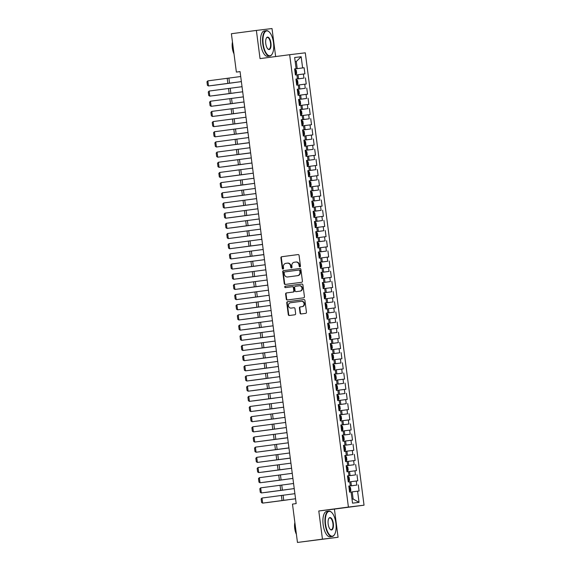 <?xml version="1.0" encoding="UTF-8"?>
<svg xmlns="http://www.w3.org/2000/svg" width="571" height="571" viewBox="0 0 571 571"><rect width="100%" height="100%" fill="white"/><g stroke="black" fill="none" stroke-linecap="round" stroke-linejoin="round"><path stroke-width="0.86" d="M299.918 266.85A0.707 0.642 -96.9 0 0 300.46 266.065L299.083 255.451A1.006 0.914 -96.9 0 0 298.055 254.573L281.689 256.736A1.006 0.914 -96.9 0 0 280.911 257.849L282.288 268.463A0.707 0.642 -96.9 0 0 283.566 268.291L283.387 266.921A3.226 2.934 -96.9 0 1 285.878 263.345L287.242 263.16A3.226 2.934 -96.9 0 1 290.56 265.972L290.739 267.349A0.707 0.642 -96.9 0 0 292.009 267.178L291.831 265.808A3.226 2.934 -96.9 0 1 294.329 262.225L295.692 262.046A3.226 2.934 -96.9 0 0 295.692 262.046A3.226 2.934 -96.9 0 1 299.011 264.858L299.19 266.236A0.707 0.642 -96.9 0 0 299.918 266.85M300.053 313.072A1.006 0.914 -96.9 0 0 301.088 313.957L305.678 313.351A1.006 0.914 -96.9 0 0 306.456 312.23L304.928 300.446A1.006 0.914 -96.9 0 0 303.886 299.568L287.534 301.724A1.006 0.914 -96.9 0 0 286.756 302.844L288.284 314.628A1.006 0.914 -96.9 0 0 289.319 315.506L294.864 314.778A1.006 0.914 -96.9 0 0 295.642 313.657L294.993 308.611A1.006 0.914 -96.9 0 0 293.965 307.733L291.203 308.097A2.691 2.448 -96.9 0 1 288.426 305.735A2.691 2.448 -96.9 0 1 290.511 302.751L301.274 301.331A2.691 2.448 -96.9 0 1 304.058 303.701A2.691 2.448 -96.9 0 1 301.973 306.677L300.175 306.913A1.006 0.914 -96.9 0 0 299.397 308.033L300.053 313.072L300.474 313.022A1.006 0.914 -96.9 0 0 301.424 313.907M322.451 539.152L338.082 537.275L334.42 509.089L318.789 510.974L322.451 539.152L297.462 542.45L292.48 504.093L296.178 503.601L240.07 71.596L236.373 72.082L240.077 71.639M318.789 510.974L348.41 507.062L289.661 54.709L305.292 52.825L364.041 505.185L348.41 507.062M275.65 56.55L272.01 28.55L256.379 30.427L260.041 58.613L289.661 54.709M256.379 30.427L231.391 33.725L236.373 72.082M301.645 282.288A1.006 0.914 -96.9 0 0 302.423 281.168L300.896 269.384A1.006 0.914 -96.9 0 0 299.854 268.506L283.501 270.661A1.006 0.914 -96.9 0 0 282.724 271.782L284.251 283.566A1.006 0.914 -96.9 0 0 285.293 284.444L301.645 282.288M302.908 284.915L304.443 296.699A1.006 0.914 -96.9 0 1 303.665 297.819L287.306 299.975A1.006 0.914 -96.9 0 1 286.271 299.097L285.614 294.051A1.006 0.914 -96.9 0 1 286.392 292.937L293.023 292.059A1.006 0.914 -96.9 0 0 293.808 290.939L293.373 287.598A1.006 0.914 -96.9 0 0 292.331 286.721L285.429 287.627A0.707 0.642 -96.9 0 0 285.429 287.627A0.707 0.642 -96.9 0 1 285.243 286.228L301.873 284.037A1.006 0.914 -96.9 0 0 301.873 284.037L301.873 284.037A1.006 0.914 -96.9 0 1 302.908 284.915M294.629 68.998L304.115 67.742L302.616 67.928L301.167 56.736L294.657 57.514L296.113 68.706L294.615 68.884L295.407 74.994L296.906 74.808L297.434 78.884L295.935 79.062L296.727 85.165L298.226 84.986L298.754 89.055L297.255 89.233L298.048 95.343L299.547 95.157L300.075 99.233L298.576 99.411L299.368 105.514L300.867 105.335L301.395 109.404L299.896 109.582L300.689 115.692L302.187 115.506L302.723 119.582L301.217 119.76L302.016 125.863L303.515 125.684L304.043 129.753L302.544 129.931L303.337 136.041L304.835 135.855L305.364 139.931L303.865 140.109L304.657 146.212L306.156 146.033L306.684 150.102L305.185 150.28L305.977 156.39L307.476 156.204L308.005 160.28L306.506 160.458L307.298 166.561L308.797 166.382L309.325 170.451L307.826 170.629L308.618 176.739L310.117 176.553L310.645 180.629L309.147 180.807L309.939 186.91L311.438 186.731L311.973 190.8L310.467 190.978L311.259 197.088L312.765 196.902L313.293 200.978L311.795 201.156L312.587 207.259L314.086 207.08L314.614 211.149L313.115 211.327L313.907 217.437L315.406 217.251L315.934 221.327L314.435 221.505L315.228 227.608L316.727 227.429L317.255 231.498L315.756 231.676L316.548 237.786L318.047 237.6L318.575 241.676L317.076 241.854L317.869 247.957L319.367 247.778L319.896 251.847L318.397 252.025L319.189 258.135L320.688 257.949L321.216 262.025L319.717 262.203L320.509 268.306L322.015 268.127L322.544 272.196L321.045 272.374L321.837 278.484L323.336 278.298L323.864 282.374L322.365 282.552L323.157 288.655L324.656 288.476L325.185 292.545L323.686 292.723L324.478 298.833L325.977 298.647L326.505 302.723L325.006 302.901L325.798 309.004L327.297 308.825L327.825 312.894L326.327 313.072L327.119 319.182L328.618 318.996L329.146 323.072L327.647 323.25L328.439 329.353L329.938 329.174L330.466 333.243L328.967 333.421L329.76 339.531L331.266 339.345L331.794 343.421L330.295 343.599L331.087 349.702L332.586 349.523L333.114 353.592L331.615 353.77L332.408 359.88L333.907 359.694L334.435 363.77L332.936 363.948L333.728 370.051L335.227 369.872L335.755 373.941L334.256 374.119L335.049 380.229L336.547 380.043L337.076 384.119L335.577 384.297L336.369 390.4L337.868 390.221L338.396 394.29L336.897 394.468L337.689 400.578L339.188 400.392L339.716 404.468L338.218 404.646L339.01 410.749L340.516 410.57L341.044 414.639L339.538 414.817L340.337 420.927L341.836 420.741L342.364 424.817L340.866 424.995L341.658 431.098L343.157 430.919L343.685 434.988L342.186 435.166L342.978 441.276L344.477 441.09L345.005 445.166L343.506 445.344L344.299 451.447L345.798 451.268L346.326 455.337L344.827 455.515L345.619 461.625L347.118 461.439L347.646 465.515L346.147 465.693L346.94 471.796L348.438 471.617L348.967 475.686L347.468 475.864L348.26 481.974L349.766 481.788L350.294 485.864L348.788 486.042L349.588 492.145L351.086 491.966L352.535 503.158L359.045 502.373L353.121 498.997L352.2 491.874L351.094 492.024M304.115 67.742L304.907 73.852L303.408 74.03L303.936 78.099L295.942 79.133M295.949 79.169L303.936 78.099M305.442 77.92L306.234 84.023L304.736 84.201L305.264 88.277L297.263 89.312M297.27 89.347L305.264 88.277M306.763 88.091L307.555 94.201L306.056 94.379L306.584 98.448L298.583 99.482M298.59 99.518L306.584 98.448M308.083 98.269L308.875 104.372L307.376 104.55L307.905 108.626L299.911 109.661M299.911 109.696L307.905 108.626M309.403 108.44L310.196 114.55L308.697 114.728L309.225 118.797L301.231 119.831M301.231 119.867L309.225 118.797M310.724 118.618L311.516 124.721L310.017 124.899L310.545 128.975L302.551 130.01M302.559 130.045L310.545 128.975M312.044 128.789L312.837 134.899L311.338 135.077L311.866 139.146L303.872 140.18M303.879 140.216L311.866 139.146M313.365 138.967L314.157 145.07L312.658 145.248L313.186 149.324L305.192 150.359M305.2 150.394L313.186 149.324M314.692 149.138L315.485 155.248L313.979 155.426L314.514 159.495L306.513 160.53M306.52 160.565L314.514 159.495M316.013 159.316L316.805 165.419L315.306 165.597L315.834 169.673L307.833 170.708M307.84 170.743L315.834 169.673M317.333 169.487L318.126 175.597L316.627 175.775L317.155 179.844L309.161 180.879M309.161 180.914L317.155 179.844M318.654 179.665L319.446 185.768L317.947 185.946L318.475 190.022L310.481 191.057M310.481 191.092L318.475 190.022M319.974 189.836L320.766 195.946L319.268 196.124L319.796 200.193L311.802 201.228M311.809 201.263L319.796 200.193M321.295 200.014L322.087 206.117L320.588 206.295L321.116 210.371L313.122 211.406M313.129 211.441L321.116 210.371M322.615 210.185L323.407 216.295L321.908 216.473L322.437 220.542L314.443 221.577M314.45 221.612L322.437 220.542M323.935 220.363L324.735 226.466L323.229 226.644L323.764 230.72L315.763 231.755M315.77 231.79L323.764 230.72M325.263 230.534L326.055 236.644L324.556 236.822L325.085 240.891L317.083 241.926M317.091 241.961L325.085 240.891M326.583 240.712L327.376 246.815L325.877 246.993L326.405 251.069L318.411 252.104M318.411 252.139L326.405 251.069M327.904 250.883L328.696 256.993L327.197 257.171L327.725 261.24L319.731 262.275M319.731 262.31L327.725 261.24M329.224 261.061L330.017 267.164L328.518 267.342L329.046 271.418L321.052 272.453M321.059 272.488L329.046 271.418M330.545 271.232L331.337 277.342L329.838 277.52L330.366 281.589L322.372 282.624M322.379 282.659L330.366 281.589M331.865 281.41L332.657 287.513L331.159 287.691L331.687 291.767L323.693 292.802M323.7 292.837L331.687 291.767M333.186 291.581L333.985 297.691L332.479 297.869L333.014 301.938L325.013 302.973M325.02 303.008L333.014 301.938M334.513 301.759L335.305 307.862L333.807 308.04L334.335 312.116L326.334 313.151M326.341 313.186L334.335 312.116M335.834 311.93L336.626 318.04L335.127 318.218L335.655 322.287L327.661 323.322M327.661 323.357L335.655 322.287M337.154 322.108L337.946 328.211L336.447 328.389L336.976 332.465L328.982 333.5M328.982 333.535L336.976 332.465M338.475 332.279L339.267 338.389L337.768 338.567L338.296 342.636L330.302 343.671M330.302 343.706L338.296 342.636M339.795 342.457L340.587 348.56L339.088 348.738L339.617 352.814L331.623 353.849M331.63 353.884L339.617 352.814M341.115 352.628L341.908 358.738L340.409 358.916L340.937 362.985L332.943 364.02M332.95 364.055L340.937 362.985M342.436 362.806L343.235 368.909L341.729 369.087L342.257 373.163L334.263 374.198M334.271 374.233L342.257 373.163M343.763 372.977L344.556 379.087L343.057 379.265L343.585 383.334L335.584 384.369M335.591 384.404L343.585 383.334M345.084 383.155L345.876 389.258L344.377 389.436L344.905 393.512L336.911 394.547M336.911 394.582L344.905 393.512M346.404 393.326L347.197 399.436L345.698 399.614L346.226 403.683L338.232 404.718M338.232 404.753L346.226 403.683M347.725 403.504L348.517 409.607L347.018 409.785L347.546 413.861L339.552 414.896M339.552 414.931L347.546 413.861M349.045 413.675L349.837 419.785L348.339 419.963L348.867 424.032L340.873 425.067M340.88 425.102L348.867 424.032M350.366 423.853L351.158 429.956L349.659 430.134L350.187 434.21L342.193 435.245M342.2 435.28L350.187 434.21M351.686 434.024L352.485 440.134L350.979 440.312L351.508 444.381L343.514 445.416M343.521 445.451L351.508 444.381M353.014 444.202L353.806 450.305L352.307 450.483L352.835 454.559L344.834 455.594M344.841 455.629L352.835 454.559M354.334 454.373L355.126 460.483L353.627 460.661L354.156 464.73L346.162 465.765M346.162 465.8L354.156 464.73M355.654 464.551L356.447 470.654L354.948 470.832L355.476 474.908L347.482 475.943M347.482 475.978L355.476 474.908M356.975 474.722L357.767 480.832L356.268 481.01L356.796 485.079L348.802 486.114M348.802 486.149L356.796 485.079M358.295 484.9L359.088 491.003L357.589 491.181L359.045 502.373M350.294 485.864L348.795 486.071M357.589 491.181L352.2 491.874M348.967 475.686L347.475 475.9M351.408 485.771L350.872 481.703L349.773 481.845M356.268 481.01L350.872 481.703M347.646 465.515L346.154 465.722M350.08 475.593L349.552 471.525L348.446 471.675M354.948 470.832L349.552 471.525M346.326 455.337L344.834 455.551M348.76 465.422L348.231 461.354L347.125 461.496M353.627 460.661L348.231 461.354M345.005 445.166L343.506 445.373M347.439 455.244L346.911 451.176L345.805 451.326M352.307 450.483L346.911 451.176M343.685 434.988L342.186 435.202M346.119 445.073L345.591 441.005L344.484 441.147M350.979 440.312L345.591 441.005M342.364 424.817L340.866 425.024M344.798 434.895L344.27 430.827L343.164 430.977M349.659 430.134L344.27 430.827M341.044 414.639L339.545 414.853M343.478 424.724L342.95 420.656L341.843 420.798M348.339 419.963L342.95 420.656M339.716 404.468L338.225 404.675M342.157 414.546L341.629 410.478L340.523 410.628M347.018 409.785L341.629 410.478M338.396 394.29L336.904 394.504M340.83 404.375L340.302 400.307L339.195 400.449M345.698 399.614L340.302 400.307M337.076 384.119L335.584 384.326M339.509 394.197L338.981 390.129L337.875 390.278M344.377 389.436L338.981 390.129M335.755 373.941L334.263 374.155M338.189 384.026L337.661 379.958L336.555 380.1M343.057 379.265L337.661 379.958M334.435 363.77L332.936 363.977M336.869 373.848L336.34 369.78L335.234 369.929M341.729 369.087L336.34 369.78M333.114 353.592L331.615 353.806M335.548 363.677L335.02 359.609L333.914 359.751M340.409 358.916L335.02 359.609M331.794 343.421L330.295 343.628M334.228 353.499L333.7 349.431L332.593 349.58M339.088 348.738L333.7 349.431M330.466 333.243L328.975 333.457M332.907 343.328L332.379 339.26L331.273 339.402M337.768 338.567L332.379 339.26M329.146 323.072L327.654 323.279M331.58 333.15L331.052 329.082L329.945 329.231M336.447 328.389L331.052 329.082M327.825 312.894L326.334 313.108M330.259 322.979L329.731 318.911L328.625 319.053M335.127 318.218L329.731 318.911M326.505 302.723L325.013 302.93M328.939 312.801L328.411 308.733L327.304 308.882M333.807 308.04L328.411 308.733M325.185 292.545L323.686 292.759M327.618 302.63L327.09 298.562L325.984 298.704M332.479 297.869L327.09 298.562M323.864 282.374L322.365 282.581M326.298 292.452L325.77 288.384L324.663 288.533M331.159 287.691L325.77 288.384M322.544 272.196L321.045 272.41M324.978 282.281L324.449 278.213L323.343 278.355M329.838 277.52L324.449 278.213M321.216 262.025L319.724 262.232M323.657 272.103L323.129 268.035L322.023 268.184M328.518 267.342L323.129 268.035M319.896 251.847L318.404 252.061M322.329 261.932L321.801 257.864L320.695 258.006M327.197 257.171L321.801 257.864M318.575 241.676L317.083 241.883M321.009 251.754L320.481 247.686L319.375 247.835M325.877 246.993L320.481 247.686M317.255 231.498L315.763 231.712M319.689 241.583L319.16 237.515L318.054 237.657M324.556 236.822L319.16 237.515M315.934 221.327L314.435 221.534M318.368 231.405L317.84 227.337L316.734 227.486M323.229 226.644L317.84 227.337M314.614 211.149L313.115 211.363M317.048 221.234L316.52 217.166L315.413 217.308M321.908 216.473L316.52 217.166M313.293 200.978L311.795 201.185M315.727 211.056L315.199 206.988L314.093 207.137M320.588 206.295L315.199 206.988M311.973 190.8L310.474 191.014M314.407 200.885L313.879 196.817L312.772 196.959M319.268 196.124L313.879 196.817M310.645 180.629L309.154 180.836M313.079 190.707L312.551 186.638L311.445 186.788M317.947 185.946L312.551 186.638M309.325 170.451L307.833 170.665M311.759 180.536L311.231 176.468L310.124 176.61M316.627 175.775L311.231 176.468M308.005 160.28L306.513 160.487M310.438 170.358L309.91 166.289L308.804 166.439M315.306 165.597L309.91 166.289M306.684 150.102L305.185 150.316M309.118 160.187L308.59 156.119L307.483 156.261M313.979 155.426L308.59 156.119M305.364 139.931L303.865 140.138M307.798 150.009L307.269 145.94L306.163 146.09M312.658 145.248L307.269 145.94M304.043 129.753L302.544 129.967M306.477 139.838L305.949 135.77L304.843 135.912M311.338 135.077L305.949 135.77M302.723 119.582L301.224 119.789M305.157 129.66L304.629 125.591L303.522 125.741M310.017 124.899L304.629 125.591M301.395 109.404L299.903 109.618M303.836 119.489L303.301 115.421L302.195 115.563M308.697 114.728L303.301 115.421M300.075 99.233L298.583 99.44M302.509 109.311L301.98 105.242L300.874 105.392M307.376 104.55L301.98 105.242M298.754 89.055L297.263 89.269M301.188 99.14L300.66 95.071L299.554 95.214M306.056 94.379L300.66 95.071M297.434 78.884L295.935 79.091M299.868 88.962L299.34 84.893L298.233 85.043M304.736 84.201L299.34 84.893M296.113 68.706L294.615 68.92M298.547 78.791L298.019 74.722L296.913 74.865M303.408 74.03L298.019 74.722M297.462 542.45L338.082 537.275M334.42 509.089L364.041 505.185M352.014 499.133L353.121 498.997M295.193 61.639L296.299 61.497L295.193 61.625M302.616 67.928L294.622 68.963M297.227 68.613L296.299 61.497L301.167 56.736M300.118 266.785A0.707 0.642 -96.9 0 1 299.611 266.186L299.432 264.808A3.226 2.934 -96.9 0 0 296.113 261.996L295.749 262.039M287.691 263.11L287.663 263.11A3.226 2.934 -96.9 0 0 287.663 263.11A3.226 2.934 -96.9 0 1 290.982 265.922L291.16 267.299A0.707 0.642 -96.9 0 0 291.667 267.899M298.133 254.566L282.117 256.679A1.006 0.914 -96.9 0 0 281.332 257.799L282.716 268.413A0.707 0.642 -96.9 0 0 283.216 269.012M299.946 268.498L283.923 270.611A1.006 0.914 -96.9 0 0 283.145 271.732L284.672 283.516A1.006 0.914 -96.9 0 0 285.621 284.401M299.761 270.654A0.707 0.642 -96.9 0 0 299.04 270.04L284.679 271.932A0.707 0.642 -96.9 0 0 284.137 272.717L284.322 274.159A3.226 2.934 -96.9 0 0 287.648 276.978L297.462 275.679A3.226 2.934 -96.9 0 0 299.953 272.103L299.761 270.654L300.189 270.604A0.707 0.642 -96.9 0 0 299.468 269.983A0.707 0.642 -96.9 0 0 299.461 269.99L299.468 269.983M288.005 276.928A3.226 2.934 -96.9 0 0 288.041 276.928A3.226 2.934 -96.9 0 0 288.07 276.921L287.648 276.978M300.189 270.604L300.375 272.053A3.226 2.934 -96.9 0 1 297.884 275.629L288.07 276.921M292.766 286.663L292.752 286.663A1.006 0.914 -96.9 0 1 293.794 287.548L294.229 290.889A1.006 0.914 -96.9 0 1 293.451 292.009L286.813 292.887A1.006 0.914 -96.9 0 0 286.035 294.001L286.692 299.047A1.006 0.914 -96.9 0 0 287.641 299.932M301.959 284.03L285.664 286.178A0.707 0.642 -96.9 0 0 285.771 287.584M299.911 291.153A2.691 2.448 -96.9 0 0 299.24 285.807A2.691 2.448 -96.9 0 0 299.211 285.807L295.421 286.314A1.006 0.914 -96.9 0 0 294.643 287.427L295.079 290.775A1.006 0.914 -96.9 0 0 296.113 291.653L300.332 291.103A2.691 2.448 -96.9 0 0 299.661 285.757A2.691 2.448 -96.9 0 0 299.639 285.757L299.268 285.807M296.52 291.603A1.006 0.914 -96.9 0 0 296.535 291.603L300.332 291.103M301.331 301.331L301.702 301.281A2.691 2.448 -96.9 0 1 304.479 303.651A2.691 2.448 -96.9 0 1 302.394 306.627L300.596 306.863A1.006 0.914 -96.9 0 0 299.818 307.983L300.474 313.022M291.574 308.055A2.691 2.448 -96.9 0 0 291.603 308.047A2.691 2.448 -96.9 0 0 291.624 308.047L291.203 308.097M294.044 307.726L291.624 308.047M303.979 299.561L287.955 301.674A1.006 0.914 -96.9 0 0 287.177 302.794L288.712 314.578A1.006 0.914 -96.9 0 0 289.654 315.463M295.35 74.573L296.677 73.373L296.278 70.319L294.686 69.476M295.964 74.487L295.35 74.565M233.546 82.702L212.483 85.486L233.546 82.702M295.328 69.426L295.978 74.458M295.121 71.389L295.1 72.631M241.376 81.603L208.494 85.964L241.376 81.624M240.712 76.521L207.83 80.875L208.494 85.964L207.423 85.329L206.959 81.767L207.83 80.875M296.67 84.744L297.998 83.544L297.598 80.49L296.014 79.654M297.284 84.665L296.67 84.736M234.867 92.873L213.804 95.657L234.867 92.873M296.649 79.597L297.298 84.636M296.442 81.56L296.42 82.809M298.604 94.836L297.991 94.914L299.318 93.723L298.918 90.668L297.334 89.825M236.187 103.051L215.124 105.835L236.187 103.023M297.762 91.738L297.741 92.98M242.696 91.781L209.814 96.135L242.696 91.795M242.033 86.692L209.15 91.053L209.814 96.135L208.743 95.507L208.279 91.945L209.15 91.053M244.017 101.952L211.134 106.313L244.017 101.973M243.353 96.87L210.471 101.224L211.134 106.313L210.064 105.678L209.6 102.116L210.471 101.224M263.195 43.946A12.519 5.189 82.5 0 0 272.146 54.067A12.519 5.189 82.5 0 0 273.502 42.711A12.519 5.189 82.5 0 0 269.234 31.969A12.519 5.189 82.5 0 0 263.195 43.946M272.053 54.209A12.826 5.317 -97.5 0 1 271.96 54.366A12.826 5.317 -97.5 0 1 269.748 56.079A12.826 5.317 -97.5 0 1 262.788 43.996A12.826 5.317 -97.5 0 1 266.393 30.648A12.826 5.317 -97.5 0 1 268.977 31.726A12.826 5.317 -97.5 0 1 269.105 31.855M265.772 43.639A6.26 2.598 -97.5 0 1 266.443 37.957A6.26 2.598 -97.5 0 1 270.925 43.018A6.26 2.598 -97.5 0 1 267.899 49.006A6.26 2.598 -97.5 0 1 265.772 43.639M267.77 48.878A5.953 2.47 82.5 0 0 268.848 49.263A5.953 2.47 82.5 0 0 270.518 43.068A5.953 2.47 82.5 0 0 267.292 37.465A5.953 2.47 82.5 0 0 266.357 38.114M233.725 51.74A12.826 5.317 -97.5 0 1 232.982 47.928A12.826 5.317 -97.5 0 1 232.732 44.06M234.003 53.838A9.236 3.826 -97.5 0 1 232.333 48.035A9.236 3.826 -97.5 0 1 232.461 42.011M269.748 56.079L267.706 56.343A12.826 5.317 -97.5 0 1 260.754 44.267A12.826 5.317 -97.5 0 1 264.352 30.92L266.393 30.648M325.591 524.385A12.519 5.189 82.5 0 0 334.549 534.506A12.519 5.189 82.5 0 0 335.898 523.15A12.519 5.189 82.5 0 0 331.63 512.408A12.519 5.189 82.5 0 0 325.591 524.385M334.456 534.649A12.826 5.317 -97.5 0 1 334.363 534.806A12.826 5.317 -97.5 0 1 332.144 536.519A12.826 5.317 -97.5 0 1 325.185 524.435A12.826 5.317 -97.5 0 1 328.789 511.088A12.826 5.317 -97.5 0 1 331.38 512.166A12.826 5.317 -97.5 0 1 331.508 512.294M328.168 524.078A6.26 2.598 -97.5 0 1 328.846 518.397A6.26 2.598 -97.5 0 1 333.321 523.457A6.26 2.598 -97.5 0 1 330.302 529.445A6.26 2.598 -97.5 0 1 328.168 524.078M330.174 529.317A5.953 2.47 82.5 0 0 331.244 529.702A5.953 2.47 82.5 0 0 332.914 523.507A5.953 2.47 82.5 0 0 329.688 517.904A5.953 2.47 82.5 0 0 328.753 518.554M296.128 532.179A12.826 5.317 -97.5 0 1 295.378 528.368A12.826 5.317 -97.5 0 1 295.128 524.499M296.399 534.278A9.236 3.826 -97.5 0 1 294.729 528.475A9.236 3.826 -97.5 0 1 294.864 522.451M332.144 536.519L330.109 536.79A12.826 5.317 -97.5 0 1 323.15 524.706A12.826 5.317 -97.5 0 1 326.755 511.359L328.789 511.088M299.925 105.014L299.311 105.085L299.925 105.014L300.639 103.893L300.239 100.839L298.654 100.004M237.507 113.222L216.445 116.006L237.507 113.194M299.083 101.909L299.061 103.158M301.245 115.185L300.639 115.263L301.959 114.072L301.567 111.017L299.975 110.174M238.835 123.4L217.765 126.184L238.828 123.372M300.403 112.087L300.382 113.329M245.337 112.13L212.455 116.484L245.337 112.144M244.674 107.041L211.791 111.402L212.455 116.484L211.384 115.856L210.92 112.294L211.791 111.402M246.658 122.301L213.775 126.662L246.658 122.322M246.001 117.219L213.111 121.573L213.775 126.662L212.705 126.027L212.241 122.465L213.111 121.573M302.566 125.363L301.959 125.434L303.28 124.242L302.887 121.188L301.295 120.353M219.086 136.319L247.992 132.551M219.05 136.326L247.992 132.565M301.731 122.258L301.709 123.507M247.978 132.479L215.096 136.833L247.985 132.493M247.322 127.39L214.439 131.751L215.096 136.833L214.025 136.205L213.568 132.643L214.439 131.751M303.886 135.534L303.28 135.613L304.6 134.421L304.207 131.366L302.616 130.523M220.406 146.497L249.313 142.729M220.37 146.504L249.313 142.736M303.051 132.436L303.03 133.678M249.299 142.65L216.416 147.011L249.306 142.671M248.642 137.568L215.759 141.922L216.416 147.011L215.353 146.376L214.889 142.814L215.759 141.922M305.214 145.712L304.6 145.783L305.214 145.712L305.928 144.591L305.528 141.537L303.936 140.702M221.726 156.668L250.633 152.9M221.691 156.675L250.633 152.914M304.372 142.607L304.35 143.856M250.626 152.828L217.737 157.182L250.626 152.842M249.962 147.739L217.08 152.1L217.737 157.182L216.673 156.554L216.209 152.992L217.08 152.1M306.534 155.883L305.92 155.962L307.248 154.77L306.848 151.715L305.264 150.872M244.117 164.098L223.054 166.882L244.117 164.07M305.692 152.785L305.671 154.027M251.947 162.999L219.064 167.36L251.947 163.02M251.283 157.917L218.4 162.271L219.064 167.36L217.994 166.725L217.53 163.163L218.4 162.271M307.855 166.061L307.241 166.132L307.855 166.061L308.568 164.94L308.169 161.886L306.584 161.051M245.437 174.269L224.374 177.053L245.437 174.241M307.012 162.956L306.991 164.205M253.267 173.177L220.385 177.531L253.267 173.191M252.603 168.088L219.721 172.449L220.385 177.531L219.314 176.903L218.85 173.341L219.721 172.449M308.568 176.318L309.889 175.119L309.489 172.064L307.905 171.221M309.175 176.232L308.561 176.311M246.758 184.447L225.695 187.231L246.758 184.447M308.333 173.134L308.311 174.376M254.587 183.348L221.705 187.709L254.587 183.37M253.924 178.266L221.041 182.62L221.705 187.709L220.634 187.074L220.17 183.512L221.041 182.62M309.889 186.489L311.209 185.29L310.817 182.235L309.225 181.4M310.496 186.41L309.889 186.481M248.078 194.618L227.015 197.402L248.078 194.618M309.653 183.305L309.632 184.554M255.908 193.526L223.025 197.88L255.908 193.54M255.251 188.437L222.362 192.798L223.025 197.88L221.955 197.252L221.491 193.69L222.362 192.798M311.816 196.581L311.209 196.66L312.53 195.468L312.137 192.413L310.545 191.57M249.406 204.796L228.343 207.58L249.399 204.768M310.981 193.483L310.959 194.725M257.228 203.697L224.346 208.058L257.236 203.719M256.572 198.615L223.689 202.969L224.346 208.058L223.275 207.423L222.818 203.861L223.689 202.969M313.136 206.759L312.53 206.83L313.85 205.639L313.458 202.584L311.866 201.749M250.726 214.967L229.663 217.751L250.719 214.939M312.301 203.654L312.28 204.903M258.549 213.875L225.666 218.229L258.556 213.889M257.892 208.786L225.01 213.147L225.666 218.229L224.603 217.601L224.139 214.039L225.01 213.147M314.464 216.93L313.85 217.009L315.178 215.817L314.778 212.762L313.186 211.92M252.047 225.145L230.984 227.929L252.039 225.117M313.622 213.832L313.6 215.074M259.876 224.046L226.987 228.407L259.876 224.068M259.213 218.964L226.33 223.318L226.987 228.407L225.923 227.772L225.459 224.21L226.33 223.318M315.784 227.108L315.171 227.179L315.784 227.108L316.498 225.988L316.098 222.933L314.514 222.098M232.297 238.064L261.204 234.296M232.261 238.071L261.204 234.31M314.942 224.003L314.921 225.252M261.197 234.224L228.314 238.578L261.197 234.238M260.533 229.135L227.651 233.496L228.314 238.578L227.244 237.95L226.78 234.388L227.651 233.496M317.105 237.279L316.491 237.358L317.819 236.166L317.419 233.111L315.834 232.269M233.618 248.242L262.524 244.474M233.582 248.249L262.524 244.481M316.263 234.181L316.427 235.402M262.517 244.395L229.635 248.756L262.517 244.417M261.853 239.313L228.971 243.667L229.635 248.756L228.564 248.121L228.1 244.559L228.971 243.667M317.819 247.536L319.139 246.337L318.739 243.282L317.155 242.447M318.425 247.457L317.811 247.529M234.945 258.413L263.845 254.645M234.902 258.42L263.852 254.659M317.583 244.352L317.747 245.573M263.838 254.573L230.955 258.927L263.838 254.587M263.174 249.484L230.291 253.845L230.955 258.927L229.885 258.299L229.421 254.737L230.291 253.845M319.746 257.628L319.139 257.707L320.459 256.515L320.067 253.46L318.475 252.618M257.328 265.843L236.266 268.627L257.328 265.815M318.904 254.53L318.882 255.772M265.158 264.744L232.276 269.105L265.158 264.766M264.501 259.662L231.612 264.016L232.276 269.105L231.205 268.47L230.741 264.908L231.612 264.016M321.066 267.806L320.459 267.878L321.78 266.686L321.387 263.631L319.796 262.796M258.656 276.014L237.586 278.798L258.649 275.986M320.231 264.701L320.21 265.95M266.479 274.922L233.596 279.276L266.486 274.936M265.822 269.833L232.939 274.194L233.596 279.276L232.525 278.648L232.069 275.086L232.939 274.194M321.78 278.063L323.1 276.864L322.708 273.809L321.116 272.967M322.387 277.977L321.78 278.056M259.976 286.192L238.914 288.976L259.976 286.192M321.552 274.879L321.53 276.121M267.799 285.093L234.917 289.454L267.806 285.115M267.142 280.011L234.26 284.365L234.917 289.454L233.853 288.819L233.389 285.257L234.26 284.365M323.1 288.234L324.428 287.035L324.028 283.98L322.437 283.145M323.072 283.088L323.728 288.127L323.1 288.227M261.297 296.363L240.234 299.147L261.297 296.363M322.872 285.05L322.851 286.299M269.127 295.271L236.237 299.625L269.127 295.286M268.463 290.182L235.58 294.543L236.237 299.625L235.173 298.997L234.71 295.435L235.58 294.543M324.399 293.266L325.049 298.298L324.421 298.405L325.748 297.213L325.349 294.158L323.764 293.316M262.617 306.541L241.554 309.325L262.61 306.513M324.192 295.228L324.171 296.47M270.447 305.442L237.565 309.803L270.447 305.464M269.783 300.36L236.901 304.714L237.565 309.803L236.494 309.168L236.03 305.606L236.901 304.714M326.355 308.504L325.741 308.576L326.355 308.504L327.069 307.384L326.669 304.329L325.085 303.494M263.938 316.712L242.875 319.496L263.938 316.684M325.513 305.399L325.491 306.648M327.675 318.675L327.062 318.754L328.389 317.562L327.99 314.507L326.405 313.665M265.258 326.89L244.195 329.674L265.258 326.862M326.833 315.577L326.812 316.819M328.996 328.853L328.389 328.925L329.71 327.733L329.317 324.678L327.725 323.843M245.516 339.809L274.415 336.041M245.48 339.816L274.423 336.055M328.154 325.748L328.132 326.997M330.316 339.024L329.71 339.103L331.03 337.911L330.638 334.856L329.046 334.014M246.836 349.987L275.743 346.219M246.8 349.994L275.743 346.226M329.481 335.926L329.46 337.168M331.637 349.202L331.03 349.274L332.351 348.082L331.958 345.027L330.366 344.192M248.157 360.158L277.063 356.39M248.121 360.165L277.063 356.404M330.802 346.097L330.78 347.346M332.964 359.373L332.351 359.452L333.671 358.26L333.278 355.205L331.687 354.363M270.547 367.588L249.484 370.372L270.54 367.56M332.122 356.275L332.101 357.517M334.285 369.551L333.671 369.623L334.285 369.551L334.999 368.431L334.599 365.376L333.014 364.541M271.867 377.759L250.805 380.543L271.86 377.731M333.443 366.446L333.421 367.695M271.767 315.62L238.885 319.974L271.767 315.635M271.104 310.531L238.221 314.892L238.885 319.974L237.814 319.346L237.35 315.784L238.221 314.892M273.088 325.791L240.205 330.152L273.088 325.813M272.424 320.709L239.542 325.063L240.205 330.152L239.135 329.517L238.671 325.955L239.542 325.063M274.408 335.969L241.526 340.323L274.408 335.984M273.752 330.88L240.862 335.241L241.526 340.323L240.455 339.695L239.991 336.133L240.862 335.241M275.729 346.14L242.846 350.501L275.729 346.162M275.072 341.058L242.19 345.412L242.846 350.501L241.776 349.866L241.319 346.304L242.19 345.412M277.049 356.318L244.167 360.672L277.056 356.333M276.393 351.229L243.51 355.59L244.167 360.672L243.103 360.044L242.639 356.482L243.51 355.59M278.37 366.489L245.487 370.85L278.377 366.511M277.713 361.407L244.831 365.761L245.487 370.85L244.424 370.215L243.96 366.653L244.831 365.761M279.697 376.667L246.815 381.021L279.697 376.682M279.033 371.578L246.151 375.939L246.815 381.021L245.744 380.393L245.28 376.831L246.151 375.939M334.991 379.808L336.319 378.609L335.919 375.554L334.335 374.712M335.605 379.722L334.991 379.801M273.188 387.937L252.125 390.721L273.188 387.937M334.763 376.624L334.742 377.866M281.018 386.838L248.135 391.199L281.018 386.86M280.354 381.756L247.471 386.11L248.135 391.199L247.065 390.564L246.601 387.002L247.471 386.11M336.312 389.979L337.639 388.78L337.24 385.725L335.655 384.89M336.926 389.9L336.312 389.972M274.508 398.108L253.445 400.892L274.508 398.108M336.083 386.795L336.062 388.044M282.338 397.016L249.456 401.37L282.338 397.031M281.674 391.927L248.792 396.288L249.456 401.37L248.385 400.742L247.921 397.18L248.792 396.288M338.246 400.071L337.639 400.15L338.96 398.958L338.567 395.903L336.976 395.061M275.829 408.286L254.766 411.07L275.829 408.258M337.404 396.973L337.382 398.215M283.659 407.187L250.776 411.548L283.659 407.209M282.995 402.105L250.112 406.459L250.776 411.548L249.705 410.913L249.242 407.351L250.112 406.459M339.567 410.249L338.96 410.321L340.28 409.129L339.888 406.074L338.296 405.239M277.156 418.457L256.086 421.241L277.149 418.429M338.731 407.144L338.703 408.393M284.979 417.365L252.096 421.719L284.979 417.38M284.322 412.276L251.44 416.637L252.096 421.719L251.026 421.091L250.569 417.529L251.44 416.637M340.887 420.42L340.28 420.499L341.601 419.307L341.208 416.252L339.617 415.41M278.477 428.635L257.414 431.419L278.47 428.607M340.052 417.322L340.03 418.564M286.299 427.536L253.417 431.897L286.307 427.558M285.643 422.454L252.76 426.808L253.417 431.897L252.346 431.262L251.89 427.7L252.76 426.808M342.215 430.598L341.601 430.67L342.215 430.598L342.921 429.478L342.529 426.423L340.937 425.588M258.727 441.554L287.634 437.786M258.692 441.561L287.634 437.8M341.372 427.493L341.351 428.742M287.62 437.714L254.737 442.068L287.627 437.729M286.963 432.625L254.081 436.986L254.737 442.068L253.674 441.44L253.21 437.878L254.081 436.986M343.535 440.769L342.921 440.848L344.249 439.656L343.849 436.601L342.265 435.759M260.048 451.732L288.955 447.964M260.012 451.74L288.955 447.971M342.693 437.672L342.671 438.913M288.947 447.885L256.065 452.246L288.947 447.907M288.284 442.803L255.401 447.157L256.065 452.246L254.994 451.611L254.53 448.049L255.401 447.157M344.855 450.947L344.242 451.019L344.855 450.947L345.569 449.827L345.17 446.772L343.585 445.937M261.368 461.903L290.275 458.135M261.332 461.91L290.275 458.149M344.013 447.842L343.992 449.092M290.268 458.063L257.385 462.417L290.268 458.078M289.604 452.974L256.722 457.335L257.385 462.417L256.315 461.789L255.851 458.228L256.722 457.335M346.176 461.118L345.562 461.197L346.89 460.005L346.49 456.95L344.905 456.108M283.758 469.333L262.696 472.117L283.758 469.305M345.541 456.058L346.197 461.09M345.334 458.021L345.312 459.262M291.588 468.234L258.706 472.595L291.588 468.256M290.925 463.152L258.042 467.506L258.706 472.595L257.635 471.96L257.171 468.398L258.042 467.506M347.496 471.296L346.89 471.368L348.21 470.176L347.81 467.121L346.226 466.286M285.079 479.504L264.016 482.288L285.079 479.476M346.861 466.229L347.518 471.268M346.654 468.191L346.633 469.441M292.909 478.412L260.026 482.766L292.909 478.427M292.245 473.323L259.362 477.684L260.026 482.766L258.956 482.138L258.492 478.577L259.362 477.684M348.21 481.553L349.531 480.354L349.138 477.299L347.546 476.457M348.817 481.467L348.21 481.546M286.406 489.682L265.337 492.466L286.406 489.682M348.182 476.407L348.838 481.439M347.975 478.37L347.953 479.611M294.229 488.583L261.347 492.944L294.229 488.605M293.573 483.501L260.69 487.855L261.347 492.944L260.276 492.309L259.819 488.747L260.69 487.855M349.531 491.724L350.851 490.525L350.458 487.47L348.867 486.635M350.137 491.645L349.531 491.717M287.727 499.853L266.664 502.637L287.727 499.853M349.502 486.578L350.159 491.617M349.302 488.54L349.281 489.79M295.55 498.761L262.667 503.115L295.557 498.776M294.893 493.672L262.01 498.033L262.667 503.115L261.597 502.487L261.14 498.926L262.01 498.033M299.432 264.808L299.011 264.858M291.16 267.299L290.739 267.349M290.982 265.922L290.56 265.972M282.716 268.413L282.288 268.463M281.332 257.799L280.911 257.849M282.117 256.679L281.689 256.736M299.611 266.186L299.19 266.236M284.672 283.516L284.251 283.566M283.145 271.732L282.724 271.782M283.923 270.611L283.501 270.661M297.884 275.629L297.462 275.679M300.375 272.053L299.953 272.103M286.692 299.047L286.271 299.097M286.035 294.001L285.614 294.051M286.813 292.887L286.392 292.937M293.451 292.009L293.023 292.059M294.229 290.889L293.808 290.939M293.794 287.548L293.373 287.598M285.664 286.178L285.243 286.228M299.818 307.983L299.397 308.033M300.596 306.863L300.175 306.913M302.394 306.627L301.973 306.677M288.712 314.578L288.284 314.628M287.177 302.794L286.756 302.844M287.955 301.674L287.534 301.724M229.563 83.188L228.9 78.099M227.858 83.416L227.201 78.327M298.619 94.807L297.969 89.775M230.884 93.366L230.22 88.277M229.178 93.587L228.521 88.505M232.204 103.537L231.54 98.448M230.498 103.765L229.842 98.676M299.946 104.985L299.29 99.946M301.267 115.156L300.61 110.124M233.525 113.715L232.868 108.626M231.826 113.936L231.162 108.854M234.845 123.886L234.189 118.797M233.146 124.114L232.483 119.025M302.587 125.334L301.931 120.295M236.166 134.064L235.509 128.975M234.467 134.285L233.803 129.203M303.908 135.505L303.251 130.474M237.493 144.235L236.829 139.146M235.787 144.463L235.124 139.374M305.228 145.684L304.579 140.644M238.814 154.413L238.15 149.324M237.108 154.634L236.451 149.552M306.548 155.854L305.899 150.823M240.134 164.584L239.47 159.495M238.428 164.812L237.772 159.723M307.869 166.033L307.219 160.993M241.454 174.762L240.791 169.673M239.749 174.983L239.092 169.901M309.197 176.203L308.54 171.172M242.775 184.933L242.118 179.844M241.076 185.161L240.412 180.072M310.517 186.382L309.86 181.342M244.095 195.111L243.439 190.022M242.397 195.332L241.733 190.25M311.837 196.552L311.181 191.521M245.416 205.282L244.759 200.193M243.717 205.51L243.053 200.421M313.158 206.731L312.501 201.691M246.743 215.46L246.08 210.371M245.038 215.681L244.374 210.599M314.478 216.901L313.829 211.87M248.064 225.631L247.4 220.542M246.358 225.859L245.701 220.77M315.799 227.08L315.149 222.04M249.384 235.809L248.72 230.72M247.678 236.03L247.022 230.948M317.119 237.25L316.47 232.219M250.705 245.98L250.041 240.891M248.999 246.208L248.342 241.119M318.447 247.429L317.79 242.39M252.025 256.158L251.368 251.069M250.326 256.379L249.663 251.297M319.767 257.6L319.11 252.568M253.346 266.329L252.689 261.24M251.647 266.557L250.983 261.468M321.088 267.778L320.431 262.739M254.666 276.507L254.009 271.418M252.967 276.728L252.303 271.646M322.408 277.949L321.751 272.917M255.994 286.678L255.33 281.589M254.288 286.906L253.624 281.817M257.314 296.856L256.65 291.767M255.608 297.077L254.951 291.995M258.634 307.027L257.971 301.938M256.929 307.255L256.272 302.166M326.369 308.476L325.72 303.437M327.697 318.647L327.04 313.615M329.017 328.825L328.361 323.786M330.338 338.996L329.681 333.964M331.658 349.174L331.002 344.135M332.979 359.345L332.322 354.313M334.299 369.523L333.65 364.484M259.955 317.205L259.291 312.116M258.249 317.426L257.592 312.344M261.275 327.376L260.612 322.287M259.577 327.604L258.913 322.515M262.596 337.554L261.939 332.465M260.897 337.775L260.233 332.693M263.916 347.725L263.26 342.636M262.217 347.953L261.554 342.864M265.237 357.903L264.58 352.814M263.538 358.124L262.874 353.042M266.564 368.074L265.9 362.985M264.858 368.302L264.202 363.213M267.885 378.252L267.221 373.163M266.179 378.473L265.522 373.391M335.62 379.694L334.97 374.662M269.205 388.423L268.541 383.334M267.499 388.651L266.843 383.562M336.947 389.872L336.29 384.833M270.526 398.601L269.862 393.512M268.827 398.822L268.163 393.74M338.268 400.043L337.611 395.011M271.846 408.772L271.189 403.683M270.147 409L269.483 403.911M339.588 410.221L338.931 405.182M273.166 418.95L272.51 413.861M271.468 419.171L270.804 414.089M340.908 420.392L340.252 415.36M274.487 429.121L273.83 424.032M272.788 429.349L272.124 424.26M342.229 430.57L341.572 425.531M275.814 439.299L275.151 434.21M274.109 439.52L273.452 434.438M343.549 440.741L342.9 435.709M277.135 449.47L276.471 444.381M275.429 449.698L274.772 444.609M344.87 450.919L344.22 445.88M278.455 459.648L277.791 454.559M276.749 459.869L276.093 454.787M279.776 469.819L279.112 464.73M278.077 470.047L277.413 464.958M281.096 479.997L280.44 474.908M279.397 480.218L278.734 475.136M282.417 490.168L281.76 485.079M280.718 490.396L280.054 485.307M283.737 500.346L283.08 495.257M282.038 500.567L281.375 495.485M296.142 261.996L295.721 262.046M288.041 276.928L287.62 276.978M299.661 285.757L299.24 285.807M301.724 301.281L301.302 301.331M291.603 308.047L291.181 308.097"/></g></svg>
